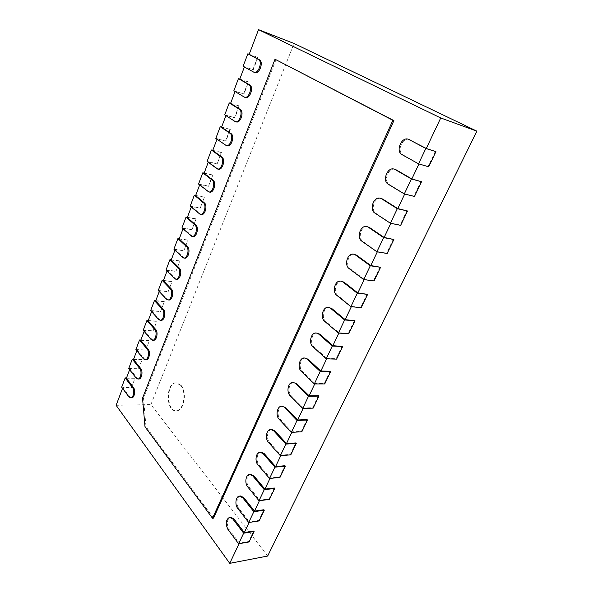 <?xml version="1.0" encoding="UTF-8"?>
<svg xmlns="http://www.w3.org/2000/svg" width="593" height="593" viewBox="0 0 593 593"><rect width="100%" height="100%" fill="white"/><g stroke="black" fill="none" stroke-linecap="round" stroke-linejoin="round"><path stroke-width="0.44" stroke-dasharray="2.96 2.22" d="M374.05 280.919L364.287 279.347L350.166 268.711C344.918 265.219 348.625 253.011 354.577 254.323M239.053 543.699L239.335 543.106L229.039 529.349C226.267 523.545 226.793 519.49 230.603 517.178M122.551 388.356L122.87 387.496L129.845 396.813L131.602 397.844M129.615 369.713L129.926 368.89L137.065 378.03L138.777 379.009M136.813 350.722L137.116 349.929L144.418 358.891L146.078 359.818M144.151 331.368L144.433 330.62L151.919 339.381L153.52 340.256M151.623 311.651L151.897 310.94L159.561 319.501L161.096 320.324M159.243 291.556L159.502 290.874L167.352 299.228L168.82 299.999M167.011 271.06L167.256 270.43L175.298 278.554L176.692 279.273M174.935 250.172L175.157 249.579L183.4 257.473L184.705 258.133M183.007 228.861L183.215 228.312L192.881 236.57M191.25 207.127L191.443 206.623L201.22 214.57M199.656 184.949L199.826 184.497L209.722 192.117M208.232 162.319L208.388 161.919L218.394 169.205M216.994 139.222L227.245 145.804M225.933 115.642L236.273 121.913M235.058 91.567L245.502 97.511M244.383 66.972L254.916 72.576M409.303 139.54C402.38 136.901 396.406 151.734 403.04 154.936L418.954 163.942M395.057 169.368C388.363 167.115 383.048 181.213 389.297 184.505L404.7 194.037M381.195 198.425C374.739 196.513 370.025 209.937 375.91 213.302L390.824 223.331M367.704 226.734C361.5 225.14 357.312 237.926 362.872 241.366L377.311 251.855M341.79 281.223C336.105 280.163 332.814 291.838 337.773 295.373L351.323 306.714M329.352 307.456C323.911 306.618 320.991 317.796 325.69 321.376L338.988 332.747L338.818 333.11M317.233 333.044C312.044 332.406 309.45 343.132 313.897 346.742L326.817 358.446L326.624 358.839M305.425 358.016C300.473 357.549 298.175 367.86 302.393 371.5L314.935 383.515L314.735 383.938M293.92 382.389C289.199 382.07 287.153 391.995 291.163 395.664L303.349 407.977L303.134 408.429M282.705 406.183C278.206 405.997 276.382 415.574 280.2 419.258L292.038 431.852L291.815 432.327M271.764 429.421C267.48 429.354 265.857 438.598 269.489 442.304L281 455.157L280.763 455.661M261.098 452.125C257.014 452.155 255.561 461.102 259.03 464.816L270.215 477.921L269.963 478.447M250.691 474.304C246.792 474.422 245.495 483.087 248.808 486.816L259.682 500.151L259.423 500.7M240.528 495.985C236.815 496.178 235.643 504.584 238.809 508.32L249.394 521.877L249.119 522.448M213.554 518.112L145.989 426.745L143.513 398.125L276.027 59.596M435.358 151.356L428.116 166.485L419.014 163.816M420.978 181.414L413.936 196.142L404.782 193.867M406.983 210.671L400.119 225.014L390.928 223.116M393.352 239.172L386.666 253.137L377.43 251.602M380.069 266.932L373.553 280.548M367.126 293.987L360.774 307.263L351.479 306.388M354.503 320.368L348.313 333.31L338.988 332.747M342.198 346.097L336.157 358.721L326.817 358.446M330.19 371.188L324.297 383.508L314.935 383.515M318.478 395.679L312.726 407.702L303.349 407.977M307.041 419.585L301.429 431.326L292.038 431.852M295.877 442.927L290.392 454.386L281 455.157M284.974 465.72L279.614 476.92L270.215 477.921M274.322 487.987L269.081 498.935L259.682 500.151M263.907 509.75L258.793 520.446L249.394 521.877M253.73 531.024L248.726 541.483L239.335 543.106M116.117 405.315L150.911 404.567L267.665 556.034M249.09 541.958L248.726 541.483M150.911 404.567L294.046 43.482M249.171 54.341L257.955 57.491L253.233 69.818L244.442 66.801M239.772 79.128L248.556 82.012L243.923 94.079L235.147 91.329M230.573 103.404L239.35 106.028L234.813 117.851L226.044 115.353M221.56 127.176L230.329 129.548L225.889 141.134L217.12 138.873M212.731 150.459L221.493 152.594L217.149 163.942L208.388 161.919M204.088 173.267L212.843 175.172L208.573 186.291L199.826 184.497M195.616 195.616L204.355 197.306L200.175 208.202L191.443 206.623M187.306 217.52L196.038 218.995L191.939 229.684L183.215 228.312M179.168 238.994L187.885 240.269L183.867 250.75L175.157 249.579M171.184 260.053L179.887 261.128L175.951 271.409L167.256 270.43M163.357 280.704L172.044 281.586L168.182 291.667L159.502 290.874M155.677 300.955L164.35 301.659L160.562 311.547L151.897 310.94M148.146 320.828L156.804 321.354L153.083 331.057L144.433 330.62M140.756 340.323L149.392 340.678L145.737 350.211L137.116 349.929M133.507 359.454L142.12 359.647L138.532 369.002L129.926 368.89M126.383 378.238L134.982 378.275L131.461 387.459L122.87 387.496M131.461 387.459L134.982 378.275M121.676 387.185L131.223 387.14M126.502 377.919L134.737 377.963M259.163 520.921L258.793 520.446M138.532 369.002L142.12 359.647M128.718 368.564L138.288 368.698M133.618 359.158L141.875 359.343M269.467 499.395L269.081 498.935M145.737 350.211L149.392 340.678M135.901 349.596L145.493 349.907M140.867 340.034L149.139 340.382M280.007 477.372L279.614 476.92M153.083 331.057L156.804 321.354M143.209 330.271L152.824 330.768M148.25 320.554L156.545 321.058M290.8 454.838L290.392 454.386M160.562 311.547L164.35 301.659M150.666 310.576L160.295 311.266M155.781 300.695L164.083 301.37M301.844 431.763L301.429 431.326M168.182 291.667L172.044 281.586M158.257 290.503L167.908 291.385M163.453 280.459L171.777 281.312M313.156 408.132L312.726 407.702M175.951 271.409L179.887 261.128M166.003 270.045L175.676 271.134M171.273 259.823L179.612 260.861M324.742 383.93L324.297 383.508M183.867 250.75L187.885 240.269M173.897 249.179L183.585 250.483M179.249 238.786L187.603 240.009M336.616 359.128L336.157 358.721M191.939 229.684L196.038 218.995M181.955 227.897L191.65 229.424M187.381 217.327L195.749 218.743M348.78 333.711L348.313 333.31M200.175 208.202L204.355 197.306M190.168 206.194L199.878 207.958M195.683 195.438L204.059 197.061M361.256 307.648L360.774 307.263M208.573 186.291L212.531 174.935L212.843 175.172M198.544 184.052L208.276 186.054M204.148 173.112L212.531 174.935M217.149 163.942L221.182 152.364L221.493 152.594M207.098 161.459L216.838 163.712M212.783 150.318L221.182 152.364M387.177 253.5L386.666 253.137M225.889 141.134L225.57 140.912L230.01 129.333L230.329 129.548M215.822 138.399L225.57 140.912M221.604 127.058L230.01 129.333M400.653 225.355L400.119 225.014M234.813 117.851L234.487 117.636L239.016 105.821L239.35 106.028M224.732 114.857L234.487 117.636M230.603 103.308L239.016 105.821M414.477 196.468L413.936 196.142M243.923 94.079L243.59 93.879L248.215 81.819L248.556 82.012M233.827 90.818L243.59 93.879M239.802 79.054L248.215 81.819M428.68 166.796L428.116 166.485M253.233 69.818L252.885 69.626L257.607 57.306L257.955 57.491M243.115 66.275L252.885 69.626M249.193 54.289L257.607 57.306M142.535 398.14L143.513 398.125M145.003 426.79L145.989 426.745M181.021 385.272L176.499 382.841C166.099 382.226 166.04 411.638 176.499 410.793C184.015 411.268 187.44 392.106 181.021 385.272M180.569 385.272C186.98 392.114 183.556 411.283 176.047 410.808C165.588 411.653 165.647 382.226 176.047 382.841L180.569 385.272M349.121 268.57L350.166 268.711M227.986 529.512L229.039 529.349M128.874 396.828L129.845 396.813M237.763 508.468L238.809 508.32M136.093 378.023L137.065 378.03M247.755 486.935L248.808 486.816M143.447 358.869L144.418 358.891M257.977 464.912L259.03 464.816M150.941 339.337L151.919 339.381M268.444 442.371L269.489 442.304M158.583 319.434L159.561 319.501M279.147 419.303L280.2 419.258M166.374 299.146L167.352 299.228M290.118 395.679L291.163 395.664M174.312 278.451L175.298 278.554M301.348 371.485L302.393 371.5M182.414 257.347L183.4 257.473M312.852 346.697L313.897 346.742M190.679 235.821L191.665 235.97M324.645 321.302L325.69 321.376M199.115 213.851L200.1 214.029M336.728 295.262L337.773 295.373M207.713 191.435L208.706 191.635M216.497 168.553L217.49 168.775M361.834 241.181L362.872 241.366M225.466 145.189L226.459 145.441M374.88 213.08L375.91 213.302M234.628 121.335L235.621 121.609M388.267 184.245L389.297 184.505M243.982 96.963L244.976 97.267M402.01 154.632L403.04 154.936M253.537 72.064L254.53 72.405M176.499 382.841L176.047 382.841M176.499 410.793L176.047 410.808"/><path stroke-width="0.89" d="M363.739 279.592L349.121 268.57C343.873 265.071 347.587 252.848 353.532 254.16L355.437 254.96L370.277 265.783L363.739 279.592L374.05 280.919L380.573 267.295L370.818 265.568L356.475 255.123L353.532 254.16M370.277 265.783L380.573 267.295M122.551 388.356L116.117 405.315L229.743 563.35L239.053 543.699M130.63 397.859L128.874 396.828L121.676 387.185L125.182 377.919L132.469 387.466C134.863 390.283 133.477 398.081 130.63 397.859L131.602 397.844C134.448 398.066 135.834 390.276 133.44 387.466L126.383 378.238L129.615 369.713M137.798 379.009L136.093 378.023L128.718 368.564L132.291 359.121L139.755 368.49C142.238 371.277 140.749 379.29 137.798 379.009L138.777 379.009C141.72 379.298 143.217 371.292 140.726 368.505L133.507 359.454L136.813 350.722M145.107 359.795L143.447 358.869L135.901 349.596L139.54 339.982L147.175 349.151C149.762 351.916 148.154 360.151 145.107 359.795L146.078 359.818C149.132 360.173 150.741 351.945 148.154 349.181L140.756 340.323L144.151 331.368M152.542 340.219L150.941 339.337L143.209 330.271L146.923 320.472L154.743 329.434C157.434 332.169 155.7 340.641 152.542 340.219L153.52 340.256C156.678 340.686 158.413 332.221 155.722 329.486L148.146 320.828L151.623 311.651M160.117 320.264L158.583 319.434L150.666 310.576L154.447 300.592L162.46 309.338C165.262 312.044 163.379 320.769 160.117 320.264L161.096 320.324C164.365 320.828 166.24 312.111 163.438 309.413L155.677 300.955L159.243 291.556M167.841 299.917L166.374 299.146L158.257 290.503L162.111 280.319L170.324 288.85C173.238 291.519 171.214 300.503 167.841 299.917L168.82 299.999C172.2 300.584 174.223 291.608 171.303 288.939L163.357 280.704L167.011 271.06M175.706 279.17L174.312 278.451L166.003 270.045L169.932 259.66L178.345 267.954C181.384 270.578 179.19 279.852 175.706 279.17L176.692 279.273C180.176 279.955 182.37 270.69 179.331 268.066L171.184 260.053L174.935 250.172M183.726 258.007L182.414 257.347L173.897 249.179L177.907 238.594L186.528 246.636C189.693 249.223 187.321 258.793 183.726 258.007L184.705 258.133C188.315 258.919 190.687 249.356 187.514 246.777L179.168 238.994L183.007 228.861M191.895 236.422L181.955 227.897L186.039 217.105L194.875 224.895C198.181 227.423 195.616 237.319 191.895 236.422L192.881 236.57C196.602 237.467 199.166 227.586 195.86 225.051L187.306 217.52L191.25 207.127M200.234 214.399L190.168 206.194L194.334 195.179L203.392 202.702C206.846 205.178 204.066 215.415 200.234 214.399L201.22 214.57C205.052 215.585 207.832 205.363 204.377 202.888L195.616 195.616L199.656 184.949M208.729 191.924L198.544 184.052L202.799 172.815L212.086 180.05C215.689 182.474 212.679 193.066 208.729 191.924L209.722 192.117C213.673 193.266 216.682 182.681 213.072 180.265L204.088 173.267L208.232 162.319M217.401 168.975L207.098 161.459L211.434 149.992L220.959 156.93C224.732 159.287 221.471 170.258 217.401 168.975L218.394 169.205C222.457 170.48 225.718 159.517 221.952 157.167L212.731 150.459L216.994 139.222M226.252 145.552L215.822 138.399L220.255 126.687L230.025 133.321C233.961 135.604 230.432 146.982 226.252 145.552L227.245 145.804C231.426 147.234 234.954 135.864 231.011 133.588L221.56 127.176L225.933 115.642M235.288 121.632L224.732 114.857L229.254 102.9L239.275 109.216C243.397 111.41 239.572 123.218 235.288 121.632L236.273 121.913C240.565 123.5 244.39 111.699 240.269 109.505L230.573 103.404L235.058 91.567M244.509 97.2L233.827 90.818L238.445 78.61L248.734 84.584C253.041 86.689 248.904 98.957 244.509 97.2L245.502 97.511C249.898 99.268 254.034 87.008 249.727 84.903L239.772 79.128L244.383 66.972M253.93 72.242L243.115 66.275L247.837 53.8L258.392 59.419C262.899 61.42 258.429 74.177 253.93 72.242L254.916 72.576C259.423 74.51 263.892 61.776 259.386 59.767L249.171 54.341L258.526 29.65L440.74 117.963L476.883 131.172L267.665 556.034L229.743 563.35M409.022 139.525L425.833 148.465L418.554 163.831L402.01 154.632C395.375 151.43 401.357 136.575 408.28 139.207L426.278 148.48L440.74 117.963M410.045 139.852L408.28 139.207M395.094 169.531L411.379 178.982L404.3 193.941L388.267 184.245C382.018 180.947 387.333 166.833 394.026 169.087L396.124 169.82L411.853 178.945L418.954 163.942M396.124 169.82L394.026 169.087M381.529 198.759L397.31 208.692L390.416 223.25L374.88 213.08C368.987 209.707 373.709 196.276 380.157 198.181L382.559 199.003L397.807 208.588L404.7 194.037M382.559 199.003L380.157 198.181M368.312 227.223L383.619 237.615L376.903 251.788L361.834 241.181C356.274 237.741 360.462 224.932 366.667 226.533L369.35 227.423L384.131 237.452L390.824 223.331M369.35 227.423L366.667 226.533M370.818 265.568L377.311 251.855M342.887 282.001L357.282 293.224L350.908 306.677L336.728 295.262C331.769 291.719 335.06 280.029 340.753 281.097L343.933 282.127L357.838 292.957L364.146 279.644M343.933 282.127L340.753 281.097M330.649 308.367L344.622 319.968L338.41 333.081L324.645 321.302C319.946 317.715 322.866 306.522 328.307 307.359L331.695 308.456L345.193 319.649L351.323 306.714M331.695 308.456L328.307 307.359M318.708 334.081L332.273 346.038L326.217 358.832L312.852 346.697C308.404 343.08 310.999 332.339 316.18 332.984L319.76 334.141L332.866 345.682L338.818 333.11M319.76 334.141L316.18 332.984M307.063 359.165L320.235 371.463L314.327 383.945L301.348 371.485C297.123 367.838 299.428 357.52 304.379 357.987L308.115 359.195L320.835 371.062L326.624 358.839M308.115 359.195L304.379 357.987M295.699 383.656L308.486 396.265L302.726 408.444L290.118 395.679C286.108 392.01 288.154 382.07 292.868 382.389L296.745 383.656L309.109 395.82L314.735 383.938M296.745 383.656L292.868 382.389M284.603 407.561L297.026 420.467L291.4 432.356L279.147 419.303C275.337 415.611 277.161 406.027 281.653 406.212L285.648 407.532L297.664 419.985L303.134 408.429M285.648 407.532L281.653 406.212M273.766 430.903L285.841 444.098L280.348 455.698L268.444 442.371C264.804 438.664 266.435 429.406 270.719 429.48L273.766 430.903L274.811 430.844L286.486 443.571L291.815 432.327M274.811 430.844L271.764 429.421L270.719 429.48M263.181 453.704L274.915 467.158L269.556 478.492L257.977 464.912C254.508 461.191 255.968 452.237 260.053 452.207L263.181 453.704L264.233 453.623L275.575 466.602L280.763 455.661M264.233 453.623L261.098 452.125L260.053 452.207M252.833 475.986L264.248 489.692L259.008 500.759L247.755 486.935C244.442 483.206 245.747 474.526 249.638 474.415L252.833 475.986L253.886 475.882L264.923 489.099L269.963 478.447M253.886 475.882L250.691 474.304L249.638 474.415M242.73 497.764L253.826 511.7L248.712 522.515L237.763 508.468C234.591 504.725 235.762 496.304 239.476 496.111L242.73 497.764L243.782 497.631L254.508 511.077L259.423 500.7M243.782 497.631L240.528 495.985L239.476 496.111M232.849 519.045L243.649 533.203L238.638 543.774L227.986 529.512C225.221 523.708 225.748 519.646 229.558 517.333L232.849 519.045L233.894 518.897L244.338 532.551L249.119 522.448M233.894 518.897L230.603 517.178L229.558 517.333M393.9 120.616L213.554 518.112L212.516 518.26L145.003 426.79L142.535 398.14L275.026 59.233L393.9 120.616L392.877 120.275L212.516 518.26M426.278 148.48L435.929 151.66L428.68 166.796L418.554 163.831M411.853 178.945L421.534 181.732L414.477 196.468L404.3 193.941M397.807 208.588L407.517 211.004L400.653 225.355L390.416 223.25M384.131 237.452L393.871 239.52L387.177 253.5L376.903 251.788M357.838 292.957L367.616 294.365L361.256 307.648L350.908 306.677M345.193 319.649L354.977 320.761L348.78 333.711L338.41 333.081M332.866 345.682L342.658 346.497L336.616 359.128L326.217 358.832M320.835 371.062L330.19 371.188L330.642 371.603L324.742 383.93L314.327 383.945M309.109 395.82L318.478 395.679L318.915 396.102L313.156 408.132L302.726 408.444M297.664 419.985L307.041 419.585L307.463 420.014L301.844 431.763L291.4 432.356M286.486 443.571L295.877 442.927L296.285 443.364L290.8 454.838L280.348 455.698M275.575 466.602L284.974 465.72L285.374 466.172L280.007 477.372L269.556 478.492M264.923 489.099L274.322 487.987L274.707 488.447L269.467 499.395L259.008 500.759M254.508 511.077L263.907 509.75L264.285 510.217L259.163 520.921L248.712 522.515M244.338 532.551L253.73 531.024L254.1 531.498L249.09 541.958L238.638 543.774M258.526 29.65L294.046 43.482L476.883 131.172M243.649 533.203L254.1 531.498M125.182 377.919L126.502 377.919M253.826 511.7L264.285 510.217M132.291 359.121L133.618 359.158M264.248 489.692L274.707 488.447M139.54 339.982L140.867 340.034M274.915 467.158L285.374 466.172M146.923 320.472L148.25 320.554M285.841 444.098L296.285 443.364M154.447 300.592L155.781 300.695M297.026 420.467L307.463 420.014M162.111 280.319L163.453 280.459M308.486 396.265L318.915 396.102M169.932 259.66L171.273 259.823M320.235 371.463L330.642 371.603M177.907 238.594L179.249 238.786M332.273 346.038L342.658 346.497M186.039 217.105L187.381 217.327M344.622 319.968L354.977 320.761M194.334 195.179L195.683 195.438M357.282 293.224L367.616 294.365M202.799 172.815L204.148 173.112M211.434 149.992L212.783 150.318M383.619 237.615L393.871 239.52M220.255 126.687L221.604 127.058M397.31 208.692L407.517 211.004M229.254 102.9L230.603 103.308M411.379 178.982L421.534 181.732M238.445 78.61L239.802 79.054M425.833 148.465L435.929 151.66M247.837 53.8L249.193 54.289M275.026 59.233L392.877 120.275M355.437 254.96L356.475 255.123M132.469 387.466L133.44 387.466M139.755 368.49L140.726 368.505M147.175 349.151L148.154 349.181M154.743 329.434L155.722 329.486M162.46 309.338L163.438 309.413M170.324 288.85L171.303 288.939M178.345 267.954L179.331 268.066M186.528 246.636L187.514 246.777M194.875 224.895L195.86 225.051M203.392 202.702L204.377 202.888M212.086 180.05L213.072 180.265M220.959 156.93L221.952 157.167M230.025 133.321L231.011 133.588M239.275 109.216L240.269 109.505M248.734 84.584L249.727 84.903M258.392 59.419L259.386 59.767"/></g></svg>
